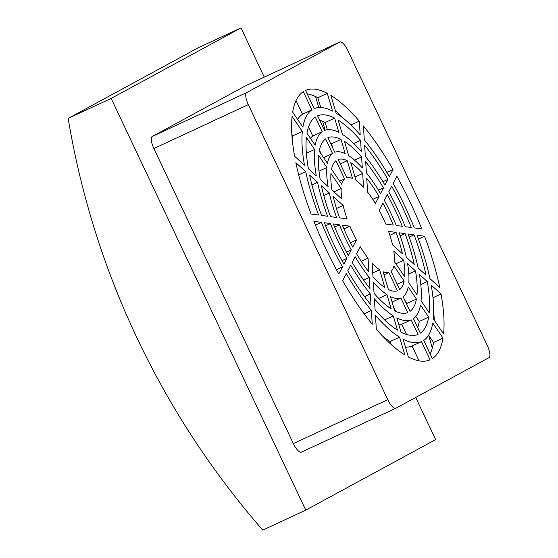 <?xml version="1.0" encoding="UTF-8"?>
<svg xmlns="http://www.w3.org/2000/svg" width="558" height="558" viewBox="0 0 558 558"><rect width="100%" height="100%" fill="white"/><g stroke="black" fill="none" stroke-linecap="round" stroke-linejoin="round"><path stroke-width="0.84" d="M415.696 397.463L435.617 439.599L305.77 510.124L262.783 530.1A793.051 750.154 61.5 0 1 68.174 118.401L198.02 47.876L241.007 27.9L264.269 77.116M68.174 118.401L111.161 98.424L241.007 27.9M305.77 510.124L111.161 98.424M325.133 130.195L322.608 121.288M318.716 107.541L315.619 96.611M432.317 348.164L428.677 335.309M245.45 85.862A11.383 3.69 65.1 0 0 245.381 85.89A11.383 3.69 65.1 0 0 245.318 85.925L152.257 136.466A11.383 3.69 65.1 0 0 153.882 148.526L293.348 443.575A11.383 3.69 65.1 0 0 301.39 452.133A11.383 3.69 65.1 0 0 301.459 452.106L395.762 408.282M419.03 360.831L412.027 346.03A128.27 41.543 -114.9 0 1 405.45 347.139M430.183 354.03A148.407 48.065 65.1 0 0 433.559 342.486L428.586 335.184M390.921 344.237L390.119 341.538A128.27 41.543 -114.9 0 1 382.823 336.307M434.354 320.32A148.407 48.065 65.1 0 0 433.692 312.668M292.518 141.976A128.27 41.543 -114.9 0 1 292.88 135.831L291.855 134.332M343.386 118.338A148.407 48.065 65.1 0 0 335.288 110.407M297.623 119.461A128.27 41.543 -114.9 0 1 302.464 114.244L296.026 100.614M320.759 107.506L317.858 97.727A148.407 48.065 65.1 0 0 307.186 93.814M310.408 138.244A104.158 33.731 -114.9 0 1 312.773 136.054L308.497 127.001M321.541 154.601L319.434 150.144M327.337 129.707L325.209 122.509A120.305 38.962 65.1 0 0 319.657 120.2M417.712 327.644A120.305 38.962 65.1 0 0 419.26 321.478L415.801 316.4M406.559 334.444L401.718 324.212A104.158 33.731 -114.9 0 1 398.872 324.937M332.701 147.793L331.508 143.783A96.185 31.15 65.1 0 0 330.594 143.343M406.775 304.501A96.185 31.15 65.1 0 0 406.984 303.447L404.669 300.051M395.615 311.301L393.509 306.851M347.864 50.569L487.336 345.618A11.383 3.69 -114.9 0 1 488.954 357.671L395.901 408.219A11.383 3.69 -114.9 0 1 395.831 408.254A11.383 3.69 -114.9 0 1 387.789 399.688L248.317 104.639A11.383 3.69 -114.9 0 1 246.699 92.586L339.752 42.038A11.383 3.69 -114.9 0 1 339.822 42.003A11.383 3.69 -114.9 0 1 347.864 50.569M421.471 341.636L430.079 359.84A148.407 48.065 -114.9 0 1 408.351 356.918L403.085 339.166A128.27 41.543 -114.9 0 0 421.471 341.636L412.027 346.03M443.003 338.099A148.407 48.065 -114.9 0 1 432.352 358.606L423.745 340.401A128.27 41.543 -114.9 0 0 432.757 323.047L443.003 338.099L433.559 342.486M399.563 337.151L404.822 354.902A148.407 48.065 -114.9 0 1 376.322 329.129L375.443 315.34A128.27 41.543 -114.9 0 0 399.563 337.151L390.119 341.538M441.036 293.975A148.407 48.065 -114.9 0 1 443.575 333.858L433.329 318.813A128.27 41.543 -114.9 0 0 431.181 285.068L441.036 293.975L432.994 297.714M371.37 310.478L372.242 324.268A148.407 48.065 -114.9 0 1 342.612 280.737L346.295 273.65A128.27 41.543 -114.9 0 0 371.37 310.478L364.158 313.826M424.568 236.222A148.407 48.065 -114.9 0 1 439.788 287.572L429.939 278.665A128.27 41.543 -114.9 0 0 417.056 235.211L424.568 236.222L418.472 239.054M336.439 269.702L342.473 266.898L338.79 273.992A148.407 48.065 -114.9 0 1 313.896 221.338L321.408 222.342L315.416 225.125M342.473 266.898A128.27 41.543 -114.9 0 1 321.408 222.342M393.188 183.359L396.871 176.265A148.407 48.065 -114.9 0 1 421.757 228.919L414.245 227.915A128.27 41.543 -114.9 0 0 393.188 183.359M305.714 171.592A128.27 41.543 -114.9 0 0 318.597 215.046L311.085 214.035A148.407 48.065 -114.9 0 1 295.866 162.685L305.714 171.592L298.683 174.863M393.041 169.52L389.358 176.607A128.27 41.543 -114.9 0 0 364.29 139.779L363.411 125.989A148.407 48.065 -114.9 0 1 393.041 169.52L386.868 172.387M302.324 131.444A128.27 41.543 -114.9 0 0 304.473 165.189L294.617 156.282A148.407 48.065 -114.9 0 1 292.085 116.399L302.324 131.444L292.88 135.831M359.331 121.128L360.21 134.917A128.27 41.543 -114.9 0 0 336.09 113.107L330.831 95.348A148.407 48.065 -114.9 0 1 359.331 121.128L350.919 125.041M311.908 109.856A128.27 41.543 -114.9 0 0 302.896 127.21L292.65 112.158A148.407 48.065 -114.9 0 1 303.301 91.651L311.908 109.856L302.464 114.244M327.302 93.339L332.568 111.091A128.27 41.543 -114.9 0 0 314.182 108.622L305.575 90.417A148.407 48.065 -114.9 0 1 327.302 93.339L317.858 97.727M375.102 309.878L374.397 298.816A104.158 33.731 -114.9 0 0 393.257 315.877L397.477 330.12A120.305 38.962 -114.9 0 1 375.102 309.878M384.615 319.894L393.257 315.877M347.753 270.839L350.71 265.148A104.158 33.731 -114.9 0 0 370.317 293.954L371.021 305.017A120.305 38.962 -114.9 0 1 347.753 270.839M364.555 296.633L370.317 293.954M342.054 260.649L346.881 258.403L343.93 264.087A120.305 38.962 -114.9 0 1 324.386 222.747L330.413 223.556L325.614 225.788M346.881 258.403A104.158 33.731 -114.9 0 1 330.413 223.556M317.523 182.271A104.158 33.731 -114.9 0 0 327.595 216.26L321.568 215.444A120.305 38.962 -114.9 0 1 309.62 175.121L317.523 182.271L311.901 184.886M314.6 149.474A104.158 33.731 -114.9 0 0 316.274 175.868L308.372 168.718A120.305 38.962 -114.9 0 1 306.384 137.407L314.6 149.474L306.363 153.304M322.217 131.667A104.158 33.731 -114.9 0 0 315.172 145.24L306.949 133.167A120.305 38.962 -114.9 0 1 315.319 117.061L322.217 131.667L312.773 136.054M332.533 153.485A80.045 25.919 -114.9 0 0 327.448 163.278L319.225 151.197A96.185 31.15 -114.9 0 1 325.628 138.872L332.533 153.485L323.605 157.635M326.876 167.512A80.045 25.919 -114.9 0 0 328.09 186.553L320.18 179.397A96.185 31.15 -114.9 0 1 318.66 155.438L326.876 167.512L319.009 171.167M329.332 192.956A80.045 25.919 -114.9 0 0 336.6 217.467L330.573 216.657A96.185 31.15 -114.9 0 1 321.429 185.8L329.332 192.956L323.793 195.53M346.476 252.139L351.296 249.9L348.338 255.592A96.185 31.15 -114.9 0 1 333.384 223.953L339.417 224.769L334.626 226.994M351.296 249.9A80.045 25.919 -114.9 0 1 339.417 224.769M352.168 262.344L355.118 256.652A80.045 25.919 -114.9 0 0 369.263 277.431L369.968 288.493A96.185 31.15 -114.9 0 1 352.168 262.344M363.593 280.067L369.263 277.431M374.048 293.362L373.344 282.292A80.045 25.919 -114.9 0 0 386.952 294.596L391.172 308.846A96.185 31.15 -114.9 0 1 374.048 293.362M378.736 298.418L386.952 294.596M334.654 118.122L338.873 132.365A104.158 33.731 -114.9 0 0 324.491 130.433L317.586 115.827A120.305 38.962 -114.9 0 1 334.654 118.122L325.209 122.509M360.559 140.379L361.256 151.434A104.158 33.731 -114.9 0 0 342.396 134.38L338.176 120.137A120.305 38.962 -114.9 0 1 360.559 140.379L353.765 143.532M387.901 179.418L384.943 185.103A104.158 33.731 -114.9 0 0 365.337 156.303L364.632 145.24A120.305 38.962 -114.9 0 1 387.901 179.418L382.941 181.727M388.773 191.854L391.73 186.17A120.305 38.962 -114.9 0 1 411.267 227.511L405.248 226.701A104.158 33.731 -114.9 0 0 388.773 191.854M414.085 234.813A120.305 38.962 -114.9 0 1 426.033 275.136L418.13 267.986A104.158 33.731 -114.9 0 0 408.058 233.997L414.085 234.813L409.181 237.087M427.282 281.539A120.305 38.962 -114.9 0 1 429.269 312.85L421.053 300.783A104.158 33.731 -114.9 0 0 419.379 274.39L427.282 281.539L420.795 284.552M428.704 317.09A120.305 38.962 -114.9 0 1 420.341 333.196L413.436 318.59A104.158 33.731 -114.9 0 0 420.488 305.017L428.704 317.09L419.26 321.478M411.162 319.825L418.068 334.43A120.305 38.962 -114.9 0 1 401.007 332.136L396.78 317.893A104.158 33.731 -114.9 0 0 411.162 319.825L401.718 324.212M340.952 139.395L345.179 153.645A80.045 25.919 -114.9 0 0 334.807 152.25L327.902 137.638A96.185 31.15 -114.9 0 1 340.952 139.395L331.508 143.783M361.605 156.896L362.309 167.965A80.045 25.919 -114.9 0 0 348.701 155.661L344.481 141.411A96.185 31.15 -114.9 0 1 361.605 156.896L354.567 160.167M383.485 187.913L380.535 193.605A80.045 25.919 -114.9 0 0 366.39 172.827L365.685 161.764A96.185 31.15 -114.9 0 1 383.485 187.913L378.498 190.229M384.357 200.357L387.315 194.665A96.185 31.15 -114.9 0 1 402.269 226.304L396.243 225.488A80.045 25.919 -114.9 0 0 384.357 200.357M405.08 233.6A96.185 31.15 -114.9 0 1 414.224 264.457L406.322 257.301A80.045 25.919 -114.9 0 0 399.054 232.791L405.08 233.6L400.163 235.888M415.473 270.86A96.185 31.15 -114.9 0 1 416.993 294.819L408.777 282.746A80.045 25.919 -114.9 0 0 407.563 263.704L415.473 270.86L408.791 273.964M416.428 299.06A96.185 31.15 -114.9 0 1 410.025 311.385L403.12 296.772A80.045 25.919 -114.9 0 0 408.205 286.979L416.428 299.06L406.984 303.447M400.846 298.007L407.752 312.62A96.185 31.15 -114.9 0 1 394.701 310.862L390.474 296.612A80.045 25.919 -114.9 0 0 400.846 298.007L392.093 302.073M344.565 178.937A51.943 16.824 -114.9 0 0 341.768 184.314L331.508 169.241A72.073 23.338 -114.9 0 1 335.944 160.697L344.565 178.937L339.662 181.21M341.203 188.548A51.943 16.824 -114.9 0 0 341.866 199.011L331.996 190.083A72.073 23.338 -114.9 0 1 330.936 173.475L341.203 188.548L333.998 191.896M343.107 205.414A51.943 16.824 -114.9 0 0 347.104 218.882L339.578 217.871A72.073 23.338 -114.9 0 1 333.238 196.486L343.107 205.414L336.432 208.518M350.473 242.765L356.443 239.989L352.754 247.089A72.073 23.338 -114.9 0 1 342.389 225.167L349.915 226.178L343.972 228.94M356.443 239.989A51.943 16.824 -114.9 0 1 349.915 226.178M356.583 253.841L360.273 246.741A51.943 16.824 -114.9 0 0 368.043 258.152L368.922 271.962A72.073 23.338 -114.9 0 1 356.583 253.841M361.242 261.311L368.043 258.152M372.995 276.831L372.123 263.02A51.943 16.824 -114.9 0 0 379.593 269.779L384.867 287.558A72.073 23.338 -114.9 0 1 372.995 276.831M372.751 272.96L379.593 269.779M347.264 160.683L352.53 178.462A51.943 16.824 -114.9 0 0 346.832 177.702L338.218 159.462A72.073 23.338 -114.9 0 1 347.264 160.683L340.317 163.906M362.658 173.426L363.537 187.237A51.943 16.824 -114.9 0 0 356.06 180.478L350.787 162.692A72.073 23.338 -114.9 0 1 362.658 173.426L355.021 176.977M379.07 196.416L375.388 203.517A51.943 16.824 -114.9 0 0 367.61 192.105L366.739 178.295A72.073 23.338 -114.9 0 1 379.07 196.416L372.765 199.346M379.21 210.268L382.9 203.168A72.073 23.338 -114.9 0 1 393.264 225.09L385.738 224.079A51.943 16.824 -114.9 0 0 379.21 210.268M396.075 232.386A72.073 23.338 -114.9 0 1 402.416 253.771L392.546 244.843A51.943 16.824 -114.9 0 0 388.549 231.375L396.075 232.386L389.875 235.274M403.657 260.174A72.073 23.338 -114.9 0 1 404.717 276.782L394.457 261.709A51.943 16.824 -114.9 0 0 393.788 251.246L403.657 260.174L395.873 263.794M388.821 272.555L397.435 290.795A72.073 23.338 -114.9 0 1 388.389 289.574L383.123 271.788A51.943 16.824 -114.9 0 0 388.821 272.555L384.009 274.794M404.145 281.016A72.073 23.338 -114.9 0 1 399.709 289.56L391.088 271.321A51.943 16.824 -114.9 0 0 393.885 265.943L404.145 281.016L397.198 284.245M387.789 399.688L293.348 443.575M248.317 104.639L153.882 148.526M246.699 92.586L152.257 136.466M339.752 42.038L245.318 85.925M301.39 452.133L395.831 408.254M245.381 85.89L339.822 42.003"/></g></svg>
